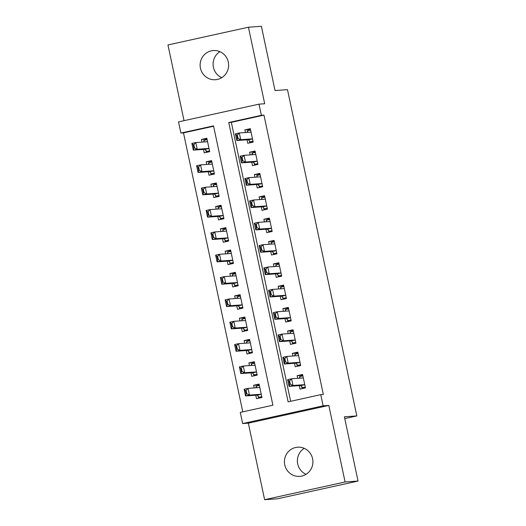 <?xml version="1.0" encoding="UTF-8"?>
<svg xmlns="http://www.w3.org/2000/svg" width="526" height="526" viewBox="0 0 526 526"><rect width="100%" height="100%" fill="white"/><g stroke="black" fill="none" stroke-linecap="round" stroke-linejoin="round"><path stroke-width="0.79" d="M221.762 77.664A14.629 14.248 86 0 1 213.405 67.282A14.629 14.248 86 0 1 219.927 51.686M200.445 68.202A14.629 14.248 -94 0 0 215.397 79.722A14.629 14.248 -94 0 0 228.291 62.061A14.629 14.248 -94 0 0 213.339 50.542A14.629 14.248 -94 0 0 200.445 68.202M306.073 474.314A14.629 14.248 86 0 1 297.709 463.939A14.629 14.248 86 0 1 304.238 448.336M284.757 464.852A14.629 14.248 -94 0 0 299.708 476.372A14.629 14.248 -94 0 0 312.595 458.718A14.629 14.248 -94 0 0 297.65 447.192A14.629 14.248 -94 0 0 284.757 464.852M180.898 133.058L178.524 121.887L258.996 104.155L261.376 115.326L228.751 122.519L288.123 401.851L320.748 394.658L323.122 405.829L242.65 423.568L240.27 412.391L272.895 405.204L213.523 125.872L180.898 133.058L183.489 132.881L242.782 411.838M344.767 418.584L356.825 415.928L287.479 89.67L275.039 90.544L261.383 26.3L248.43 27.214L167.958 44.947L184.047 120.671M356.825 415.928L344.392 416.802L358.042 481.053L277.57 498.786L264.617 499.7L345.089 481.967L328.822 405.428L323.122 405.829M328.822 405.428L248.344 423.16L264.617 499.7M248.344 423.16L242.65 423.568M358.042 481.053L345.089 481.967M247.01 139.817L247.746 143.282L253.184 142.086L250.33 128.673L244.892 129.876L245.464 132.532M251.757 162.166L252.493 165.631L257.931 164.428L255.084 151.021L249.646 152.218L250.212 154.881M256.51 184.508L257.247 187.973L262.684 186.776L259.831 173.37L254.393 174.566L254.959 177.229M261.258 206.856L261.994 210.321L267.432 209.124L264.585 195.711L259.147 196.915L259.712 199.578M266.011 229.204L266.748 232.67L272.185 231.466L269.332 218.06L263.894 219.257L264.46 221.919M270.758 251.546L271.495 255.011L276.932 253.815L274.085 240.408L268.648 241.605L269.213 244.268M275.506 273.895L276.242 277.36L281.68 276.163L278.833 262.757L273.395 263.953L273.961 266.616M280.259 296.243L280.996 299.708L286.433 298.512L283.58 285.099L278.142 286.302L278.708 288.958M285.007 318.592L285.743 322.05L291.18 320.853L288.333 307.447L282.896 308.644L283.461 311.307M289.76 340.933L290.497 344.398L295.934 343.202L293.081 329.795L287.643 330.992L288.209 333.655M294.507 363.282L295.244 366.747L300.681 365.55L297.834 352.137L292.397 353.34L292.962 356.003M259.252 384.874L253.644 385.269L254.209 387.932M255.761 395.217L256.497 398.682L261.935 397.478L259.081 384.072L253.644 385.269M254.505 362.526L248.897 362.927L249.462 365.583M251.007 372.868L251.744 376.333L257.181 375.137L254.334 361.724L248.897 362.927M249.751 340.184L244.143 340.578L244.708 343.241M246.26 350.52L246.996 353.985L252.434 352.788L249.58 339.382L244.143 340.578M245.004 317.835L239.396 318.23L239.961 320.893M241.506 328.178L242.243 331.636L247.68 330.44L244.833 317.033L239.396 318.23M240.25 295.487L234.642 295.882L235.214 298.544M236.759 305.83L237.496 309.295L242.933 308.091L240.08 294.685L234.642 295.882M235.503 273.145L229.895 273.54L230.46 276.203M232.005 283.481L232.742 286.946L238.179 285.75L235.332 272.343L229.895 273.54M230.756 250.797L225.148 251.191L225.713 253.854M227.258 261.133L227.995 264.598L233.432 263.401L230.585 249.995L225.148 251.191M226.002 228.448L220.394 228.843L220.959 231.506M222.511 238.791L223.248 242.256L228.685 241.053L225.832 227.646L220.394 228.843M221.255 206.1L215.647 206.501L216.212 209.164M217.757 216.442L218.494 219.907L223.931 218.711L221.084 205.298L215.647 206.501M216.502 183.758L210.893 184.153L211.459 186.815M213.01 194.094L213.747 197.559L219.184 196.362L216.331 182.956L210.893 184.153M211.754 161.41L206.146 161.804L206.711 164.467M208.257 171.752L208.993 175.211L214.43 174.014L211.583 160.608L206.146 161.804M213.602 126.24L183.489 132.881M203.509 149.404L204.246 152.869L209.683 151.672L206.836 138.259L201.399 139.462L201.964 142.119M320.748 394.658L323.339 394.474L263.967 115.141L231.341 122.334L290.635 401.292M299.261 385.63L299.998 389.095L305.435 387.892L302.582 374.486L297.144 375.682L297.709 378.345M258.996 104.155L264.696 103.754L248.43 27.214M263.967 115.141L261.376 115.326M231.341 122.334L228.751 122.519M302.752 375.288L297.144 375.682M207.001 139.061L201.399 139.462M298.005 352.939L292.397 353.34M293.252 330.598L287.643 330.992M288.504 308.249L282.896 308.644M283.751 285.901L278.142 286.302M279.004 263.559L273.395 263.953M274.256 241.21L268.648 241.605M269.503 218.862L263.894 219.257M264.756 196.514L259.147 196.915M260.002 174.172L254.393 174.566M255.255 151.823L249.646 152.218M250.501 129.475L244.892 129.876M305.258 387.083L301.885 387.826L305.363 387.577M302.884 375.906L299.504 376.649L299.708 377.615M301.628 386.636L301.885 387.826L302.134 387.143L300.635 385.637A2.288 0.513 77.6 0 0 300.458 385.545L289.057 386.347L287.63 379.647L291.549 378.779L302.95 377.977A2.288 0.513 77.6 0 0 302.963 377.977A2.288 0.513 77.6 0 0 303.081 377.859L303.232 377.55M299.412 378.227L299.991 377.05L299.504 376.649L299.991 377.05M290.313 384.217L289.602 380.863L288.945 381.008L289.662 384.361L290.313 384.217L292.975 385.486L289.057 386.347L289.662 384.361M304.83 385.052L304.554 384.776A2.288 0.513 77.6 0 0 304.37 384.684L292.975 385.486L291.549 378.779L289.602 380.863M302.134 387.143L301.885 387.826M287.63 379.647L288.945 381.008M256.215 387.202L256.004 386.235L259.384 385.492M261.863 397.163L258.384 397.413L261.757 396.67M246.161 393.948L246.812 393.803L246.102 390.45L245.445 390.594L246.161 393.948L245.557 395.933L244.136 389.233L248.048 388.366L249.475 395.072L245.557 395.933L256.958 395.131A2.288 0.513 -102.4 0 1 257.135 395.223L258.634 396.729L258.384 397.413L258.128 396.223M246.812 393.803L249.475 395.072L260.87 394.27A2.288 0.513 -102.4 0 1 261.054 394.362L261.33 394.638M258.634 396.729L258.384 397.413M259.732 387.136L259.581 387.445A2.288 0.513 -102.4 0 1 259.463 387.563L248.048 388.366L246.102 390.45M256.491 386.636L256.004 386.235L256.491 386.636L255.912 387.813M245.445 390.594L244.136 389.233M300.51 364.735L297.131 365.478L300.616 365.235M298.137 353.564L294.757 354.307L294.961 355.267M296.881 364.288L297.131 365.478L297.387 364.801L295.888 363.288A2.288 0.513 77.6 0 0 295.711 363.196L284.31 364.005L282.883 357.299L286.795 356.437L298.196 355.629A2.288 0.513 77.6 0 0 298.216 355.629A2.288 0.513 77.6 0 0 298.334 355.517L298.485 355.208M294.659 355.878L295.237 354.708L294.757 354.307L295.237 354.708M285.559 361.868L284.849 358.522L284.198 358.66L284.908 362.013L285.559 361.868L288.222 363.137L284.31 364.005L284.908 362.013M300.076 362.703L299.8 362.427A2.288 0.513 77.6 0 0 299.623 362.335L288.222 363.137L286.795 356.437L284.849 358.522M297.387 364.801L297.131 365.478M282.883 357.299L284.198 358.66M295.757 342.387L292.384 343.13L295.868 342.886M293.383 331.216L290.004 331.959L290.214 332.925M292.127 341.946L292.384 343.13L292.634 342.452L291.134 340.947A2.288 0.513 77.6 0 0 290.957 340.848L279.556 341.657L278.136 334.95L282.048 334.089L293.449 333.287A2.288 0.513 77.6 0 0 293.462 333.28A2.288 0.513 77.6 0 0 293.58 333.168L293.732 332.859M289.911 333.537L290.49 332.36L290.004 331.959L290.49 332.36M280.812 339.526L280.102 336.173L279.444 336.318L280.161 339.664L280.812 339.526L283.475 340.795L279.556 341.657L280.161 339.664M295.329 340.361L295.053 340.079A2.288 0.513 77.6 0 0 294.876 339.987L283.475 340.795L282.048 334.089L280.102 336.173M292.634 342.452L292.384 343.13M278.136 334.95L279.444 336.318M291.01 320.045L287.63 320.788L291.115 320.538M288.636 308.867L285.256 309.61L285.46 310.577M287.38 319.598L287.63 320.788L287.886 320.104L286.387 318.598A2.288 0.513 77.6 0 0 286.21 318.506L274.809 319.308L273.382 312.602L277.301 311.74L288.695 310.938A2.288 0.513 77.6 0 0 288.715 310.932A2.288 0.513 77.6 0 0 288.833 310.82L288.984 310.511M285.164 311.188L285.736 310.011L285.256 309.61L285.736 310.011M276.065 317.178L275.348 313.825L274.697 313.969L275.407 317.323L276.065 317.178L278.721 318.447L274.809 319.308L275.407 317.323M290.576 318.013L290.299 317.737A2.288 0.513 77.6 0 0 290.122 317.638L278.721 318.447L277.301 311.74L275.348 313.825M287.886 320.104L287.63 320.788M273.382 312.602L274.697 313.969M286.262 297.696L282.883 298.439L286.368 298.196M283.882 286.519L280.509 287.268L280.713 288.228M282.626 297.249L282.883 298.439L283.133 297.762L281.64 296.25A2.288 0.513 77.6 0 0 281.456 296.158L270.062 296.96L268.635 290.26L272.547 289.399L283.948 288.59A2.288 0.513 77.6 0 0 283.968 288.59A2.288 0.513 77.6 0 0 284.086 288.472L284.237 288.169M280.411 288.84L280.989 287.663L280.509 287.268L280.989 287.663M271.311 294.83L270.601 291.476L269.95 291.621L270.66 294.974L271.311 294.83L273.974 296.099L270.062 296.96L270.66 294.974M285.828 295.665L285.552 295.388A2.288 0.513 77.6 0 0 285.375 295.296L273.974 296.099L272.547 289.399L270.601 291.476M283.133 297.762L282.883 298.439M268.635 290.26L269.95 291.621M251.461 364.853L251.257 363.893L254.637 363.15M257.115 374.821L253.631 375.064L257.01 374.321M241.408 371.599L242.065 371.455L241.349 368.101L240.698 368.246L241.408 371.599L240.809 373.585L239.383 366.885L243.301 366.024L244.721 372.724L240.809 373.585L252.21 372.783A2.288 0.513 -102.4 0 1 252.388 372.875L253.887 374.387L253.631 375.064L253.381 373.874M242.065 371.455L244.721 372.724L256.123 371.921A2.288 0.513 -102.4 0 1 256.3 372.013L256.576 372.29M253.887 374.387L253.631 375.064M254.985 364.794L254.834 365.103A2.288 0.513 -102.4 0 1 254.715 365.215A2.288 0.513 -102.4 0 1 254.696 365.215L243.301 366.024L241.349 368.101M251.737 364.294L251.257 363.893L251.737 364.294L251.165 365.465M240.698 368.246L239.383 366.885M246.714 342.511L246.51 341.545L249.883 340.802M252.368 352.473L248.883 352.716L252.256 351.973M236.661 349.251L237.311 349.113L236.601 345.76L235.95 345.904L236.661 349.251L236.056 351.243L234.635 344.537L238.548 343.675L239.974 350.382L236.056 351.243L247.457 350.434A2.288 0.513 -102.4 0 1 247.634 350.533L249.133 352.039L248.883 352.716L248.627 351.532M237.311 349.113L239.974 350.382L251.375 349.573A2.288 0.513 -102.4 0 1 251.553 349.665L251.829 349.948M249.133 352.039L248.883 352.716M250.231 342.446L250.08 342.755A2.288 0.513 -102.4 0 1 249.962 342.867A2.288 0.513 -102.4 0 1 249.949 342.873L238.548 343.675L236.601 345.76M246.99 341.946L246.51 341.545L246.99 341.946L246.411 343.116M235.95 345.904L234.635 344.537M241.96 320.163L241.756 319.197L245.136 318.454M247.614 330.124L244.13 330.374L247.509 329.624M231.907 326.909L232.564 326.764L231.848 323.411L231.197 323.556L231.907 326.909L231.309 328.895L229.882 322.188L233.8 321.327L235.221 328.033L231.309 328.895L242.71 328.092A2.288 0.513 -102.4 0 1 242.887 328.185L244.386 329.69L244.13 330.374L243.88 329.184M232.564 326.764L235.221 328.033L246.622 327.225A2.288 0.513 -102.4 0 1 246.799 327.323L247.075 327.599M244.386 329.69L244.13 330.374M245.484 320.097L245.333 320.406A2.288 0.513 -102.4 0 1 245.215 320.518A2.288 0.513 -102.4 0 1 245.195 320.525L233.8 321.327L231.848 323.411M242.236 319.598L241.756 319.197L242.236 319.598L241.664 320.775M231.197 323.556L229.882 322.188M237.213 297.815L237.009 296.855L240.382 296.105M242.867 307.782L239.383 308.026L242.762 307.283M227.16 304.561L227.811 304.416L227.1 301.063L226.45 301.207L227.16 304.561L226.561 306.546L225.135 299.846L229.047 298.985L230.473 305.685L226.561 306.546L237.956 305.744A2.288 0.513 -102.4 0 1 238.14 305.836L239.632 307.348L239.383 308.026L239.126 306.836M227.811 304.416L230.473 305.685L241.875 304.883A2.288 0.513 -102.4 0 1 242.052 304.975L242.328 305.251M239.632 307.348L239.383 308.026M240.737 297.755L240.586 298.058A2.288 0.513 -102.4 0 1 240.467 298.176A2.288 0.513 -102.4 0 1 240.448 298.176L229.047 298.985L227.1 301.063M237.489 297.249L237.009 296.855L237.489 297.249L236.91 298.426M226.45 301.207L225.135 299.846M281.509 275.348L278.129 276.091L281.614 275.848M279.135 264.177L275.755 264.92L275.959 265.886M277.879 274.901L278.129 276.091L278.385 275.414L276.886 273.908A2.288 0.513 77.6 0 0 276.709 273.809L265.308 274.618L263.881 267.912L267.8 267.05L279.201 266.241A2.288 0.513 77.6 0 0 279.214 266.241A2.288 0.513 77.6 0 0 279.332 266.13L279.484 265.821M275.663 266.491L276.242 265.321L275.755 264.92L276.242 265.321M266.564 272.481L265.847 269.134L265.196 269.279L265.913 272.626L266.564 272.481L269.227 273.75L265.308 274.618L265.913 272.626M281.081 273.323L280.805 273.04A2.288 0.513 77.6 0 0 280.621 272.948L269.227 273.75L267.8 267.05L265.847 269.134M278.385 275.414L278.129 276.091M263.881 267.912L265.196 269.279M232.459 275.473L232.255 274.506L235.635 273.763M238.114 285.434L234.629 285.677L238.008 284.934M222.413 282.212L223.063 282.067L222.347 278.721L221.696 278.859L222.413 282.212L221.808 284.204L220.381 277.498L224.3 276.637L225.726 283.336L221.808 284.204L233.209 283.396A2.288 0.513 -102.4 0 1 233.386 283.494L234.885 285L234.629 285.677L234.379 284.487M223.063 282.067L225.726 283.336L237.121 282.534A2.288 0.513 -102.4 0 1 237.305 282.626L237.581 282.909M234.885 285L234.629 285.677M235.983 275.407L235.832 275.716A2.288 0.513 -102.4 0 1 235.714 275.828L224.3 276.637L222.347 278.721M232.742 274.907L232.255 274.506L232.742 274.907L232.163 276.078M221.696 278.859L220.381 277.498M276.761 252.999L273.382 253.749L276.867 253.499M274.388 241.828L271.008 242.571L271.212 243.538M273.132 252.559L273.382 253.749L273.632 253.065L272.139 251.56A2.288 0.513 77.6 0 0 271.955 251.467L260.561 252.27L259.134 245.563L263.046 244.702L274.447 243.9A2.288 0.513 77.6 0 0 274.467 243.893A2.288 0.513 77.6 0 0 274.585 243.781L274.736 243.472M270.91 244.149L271.488 242.973L271.008 242.571L271.488 242.973M261.81 250.139L261.1 246.786L260.449 246.931L261.159 250.284L261.81 250.139L264.473 251.408L260.561 252.27L261.159 250.284M276.328 250.974L276.051 250.698A2.288 0.513 77.6 0 0 275.874 250.6L264.473 251.408L263.046 244.702L261.1 246.786M273.632 253.065L273.382 253.749M259.134 245.563L260.449 246.931M227.712 253.124L227.508 252.158L230.888 251.415M233.366 263.085L229.882 263.335L233.261 262.586M217.659 259.87L218.31 259.726L217.6 256.372L216.949 256.517L217.659 259.87L217.06 261.856L215.634 255.149L219.546 254.288L220.973 260.995L217.06 261.856L228.462 261.054A2.288 0.513 -102.4 0 1 228.639 261.146L230.132 262.652L229.882 263.335L229.632 262.145M218.31 259.726L220.973 260.995L232.374 260.186A2.288 0.513 -102.4 0 1 232.551 260.285L232.827 260.561M230.132 262.652L229.882 263.335M231.236 253.059L231.085 253.368A2.288 0.513 -102.4 0 1 230.967 253.479A2.288 0.513 -102.4 0 1 230.947 253.486L219.546 254.288L217.6 256.372M227.988 252.559L227.508 252.158L227.988 252.559L227.41 253.736M216.949 256.517L215.634 255.149M272.008 230.658L268.635 231.401L272.113 231.151M269.634 219.48L266.255 220.23L266.465 221.19M268.378 230.21L268.635 231.401L268.885 230.717L267.386 229.211A2.288 0.513 77.6 0 0 267.208 229.119L255.807 229.921L254.387 223.221L258.299 222.353L269.7 221.551A2.288 0.513 77.6 0 0 269.713 221.551A2.288 0.513 77.6 0 0 269.831 221.433L269.983 221.13M266.163 221.801L266.741 220.624L266.255 220.23L266.741 220.624M257.063 227.791L256.353 224.438L255.695 224.582L256.412 227.936L257.063 227.791L259.726 229.06L255.807 229.921L256.412 227.936M271.58 228.626L271.304 228.35A2.288 0.513 77.6 0 0 271.127 228.258L259.726 229.06L258.299 222.353L256.353 224.438M268.885 230.717L268.635 231.401M254.387 223.221L255.695 224.582M222.965 230.776L222.754 229.809L226.134 229.066M228.613 240.737L225.135 240.987L228.508 240.244M212.912 237.522L213.563 237.377L212.852 234.024L212.195 234.169L212.912 237.522L212.307 239.508L210.887 232.808L214.799 231.94L216.225 238.646L212.307 239.508L223.708 238.705A2.288 0.513 -102.4 0 1 223.885 238.797L225.384 240.303L225.135 240.987L224.878 239.797M213.563 237.377L216.225 238.646L227.626 237.844A2.288 0.513 -102.4 0 1 227.804 237.936L228.08 238.212M225.384 240.303L225.135 240.987M226.482 230.71L226.331 231.019A2.288 0.513 -102.4 0 1 226.213 231.138L214.799 231.94L212.852 234.024M223.241 230.21L222.754 229.809L223.241 230.21L222.662 231.387M212.195 234.169L210.887 232.808M267.261 208.309L263.881 209.052L267.366 208.809M264.887 197.138L261.507 197.881L261.711 198.841M263.631 207.862L263.881 209.052L264.137 208.375L262.638 206.863A2.288 0.513 77.6 0 0 262.461 206.771L251.06 207.579L249.633 200.873L253.552 200.011L264.946 199.203A2.288 0.513 77.6 0 0 264.966 199.203A2.288 0.513 77.6 0 0 265.084 199.091L265.236 198.782M261.415 199.453L261.987 198.282L261.507 197.881L261.987 198.282M252.316 205.442L251.599 202.096L250.948 202.234L251.658 205.587L252.316 205.442L254.972 206.711L251.06 207.579L251.658 205.587M266.827 206.277L266.55 206.001A2.288 0.513 77.6 0 0 266.373 205.909L254.972 206.711L253.552 200.011L251.599 202.096M264.137 208.375L263.881 209.052M249.633 200.873L250.948 202.234M218.211 208.427L218.007 207.468L221.387 206.725M223.866 218.395L220.381 218.638L223.76 217.895M208.158 215.173L208.815 215.029L208.099 211.682L207.448 211.82L208.158 215.173L207.56 217.166L206.133 210.459L210.052 209.598L211.472 216.298L207.56 217.166L218.961 216.357A2.288 0.513 -102.4 0 1 219.138 216.449L220.637 217.961L220.381 218.638L220.131 217.448M208.815 215.029L211.472 216.298L222.873 215.496A2.288 0.513 -102.4 0 1 223.05 215.588L223.326 215.864M220.637 217.961L220.381 218.638M221.735 208.368L221.584 208.677A2.288 0.513 -102.4 0 1 221.466 208.789A2.288 0.513 -102.4 0 1 221.446 208.789L210.052 209.598L208.099 211.682M218.487 207.869L218.007 207.468L218.487 207.869L217.915 209.039M207.448 211.82L206.133 210.459M262.507 185.961L259.134 186.704L262.619 186.46M260.133 174.79L256.76 175.533L256.964 176.499M258.877 185.52L259.134 186.704L259.384 186.026L257.891 184.521A2.288 0.513 77.6 0 0 257.707 184.422L246.306 185.231L244.886 178.524L248.798 177.663L260.199 176.861A2.288 0.513 77.6 0 0 260.219 176.854A2.288 0.513 77.6 0 0 260.331 176.743L260.482 176.434M256.662 177.111L257.24 175.934L256.76 175.533L257.24 175.934M247.562 183.101L246.852 179.747L246.201 179.892L246.911 183.245L247.562 183.101L250.225 184.37L246.306 185.231L246.911 183.245M262.079 183.936L261.803 183.659A2.288 0.513 77.6 0 0 261.626 183.561L250.225 184.37L248.798 177.663L246.852 179.747M259.384 186.026L259.134 186.704M244.886 178.524L246.201 179.892M257.76 163.619L254.38 164.362L257.865 164.112M255.386 152.441L252.007 153.184L252.21 154.151M254.13 163.172L254.38 164.362L254.637 163.678L253.137 162.172A2.288 0.513 77.6 0 0 252.96 162.08L241.559 162.882L240.132 156.183L244.051 155.315L255.452 154.512A2.288 0.513 77.6 0 0 255.465 154.512A2.288 0.513 77.6 0 0 255.583 154.394L255.735 154.085M251.915 154.762L252.487 153.585L252.007 153.184L252.487 153.585M242.815 160.752L242.098 157.399L241.447 157.544L242.157 160.897L242.815 160.752L245.471 162.021L241.559 162.882L242.157 160.897M257.326 161.587L257.056 161.311A2.288 0.513 77.6 0 0 256.872 161.219L245.471 162.021L244.051 155.315L242.098 157.399M254.637 163.678L254.38 164.362M240.132 156.183L241.447 157.544M213.464 186.086L213.26 185.119L216.633 184.376M219.118 196.047L215.634 196.29L219.013 195.547M203.411 192.825L204.062 192.687L203.352 189.334L202.701 189.478L203.411 192.825L202.806 194.817L201.386 188.111L205.298 187.249L206.725 193.956L202.806 194.817L214.207 194.009A2.288 0.513 -102.4 0 1 214.391 194.107L215.884 195.613L215.634 196.29L215.377 195.107M204.062 192.687L206.725 193.956L218.126 193.147A2.288 0.513 -102.4 0 1 218.303 193.239L218.579 193.522M215.884 195.613L215.634 196.29M216.982 186.02L216.83 186.329A2.288 0.513 -102.4 0 1 216.719 186.441L205.298 187.249L203.352 189.334M213.74 185.52L213.26 185.119L213.74 185.52L213.161 186.697M202.701 189.478L201.386 188.111M208.71 163.737L208.506 162.771L211.886 162.028M214.365 173.698L210.88 173.948L214.26 173.205M198.664 170.483L199.315 170.339L198.598 166.985L197.947 167.13L198.664 170.483L198.059 172.469L196.632 165.762L200.551 164.901L201.971 171.607L198.059 172.469L209.46 171.667A2.288 0.513 -102.4 0 1 209.637 171.759L211.136 173.264L210.88 173.948L210.63 172.758M199.315 170.339L201.971 171.607L213.372 170.799A2.288 0.513 -102.4 0 1 213.556 170.897L213.832 171.174M211.136 173.264L210.88 173.948M212.234 163.671L212.083 163.981A2.288 0.513 -102.4 0 1 211.965 164.092A2.288 0.513 -102.4 0 1 211.952 164.099L200.551 164.901L198.598 166.985M208.993 163.172L208.506 162.771L208.993 163.172L208.414 164.349M197.947 167.13L196.632 165.762M253.013 141.27L249.633 142.013L253.118 141.77M250.632 130.1L247.259 130.843L247.463 131.802M249.383 140.823L249.633 142.013L249.883 141.336L248.39 139.824A2.288 0.513 77.6 0 0 248.206 139.732L236.812 140.534L235.385 133.834L239.297 132.973L250.698 132.164A2.288 0.513 77.6 0 0 250.718 132.164A2.288 0.513 77.6 0 0 250.836 132.052L250.987 131.743M247.161 132.414L247.739 131.244L247.259 130.843L247.739 131.244M238.061 138.404L237.351 135.05L236.7 135.195L237.41 138.548L238.061 138.404L240.724 139.673L236.812 140.534L237.41 138.548M252.579 139.239L252.302 138.963A2.288 0.513 77.6 0 0 252.125 138.871L240.724 139.673L239.297 132.973L237.351 135.05M249.883 141.336L249.633 142.013M235.385 133.834L236.7 135.195M203.963 141.389L203.759 140.429L207.132 139.679M209.618 151.356L206.133 151.6L209.512 150.857M193.91 148.135L194.561 147.99L193.851 144.637L193.2 144.781L193.91 148.135L193.312 150.12L191.885 143.42L195.797 142.559L197.224 149.259L193.312 150.12L204.706 149.318A2.288 0.513 -102.4 0 1 204.89 149.41L206.383 150.923L206.133 151.6L205.883 150.41M194.561 147.99L197.224 149.259L208.625 148.457A2.288 0.513 -102.4 0 1 208.802 148.549L209.078 148.825M206.383 150.923L206.133 151.6M207.487 141.33L207.336 141.632A2.288 0.513 -102.4 0 1 207.218 141.75L195.797 142.559L193.851 144.637M204.239 140.823L203.759 140.429L204.239 140.823L203.661 142M193.2 144.781L191.885 143.42M303.081 377.859L302.371 378.016M304.37 384.684L300.458 385.545M304.554 384.776L300.635 385.637M257.135 395.223L261.054 394.362M256.958 395.131L260.87 394.27M258.871 387.603L259.581 387.445M298.334 355.517L297.617 355.668M299.623 362.335L295.711 363.196M299.8 362.427L295.888 363.288M293.58 333.168L292.87 333.326M294.876 339.987L290.957 340.848M295.053 340.079L291.134 340.947M288.833 310.82L288.123 310.978M290.122 317.638L286.21 318.506M290.299 317.737L286.387 318.598M284.086 288.472L283.369 288.629M285.375 295.296L281.456 296.158M285.552 295.388L281.64 296.25M252.388 372.875L256.3 372.013M252.21 372.783L256.123 371.921M254.124 365.254L254.834 365.103M247.634 350.533L251.553 349.665M247.457 350.434L251.375 349.573M249.37 342.913L250.08 342.755M242.887 328.185L246.799 327.323M242.71 328.092L246.622 327.225M244.623 320.564L245.333 320.406M238.14 305.836L242.052 304.975M237.956 305.744L241.875 304.883M239.869 298.216L240.586 298.058M279.332 266.13L278.622 266.287M280.621 272.948L276.709 273.809M280.805 273.04L276.886 273.908M233.386 283.494L237.305 282.626M233.209 283.396L237.121 282.534M235.122 275.874L235.832 275.716M274.585 243.781L273.868 243.939M275.874 250.6L271.955 251.467M276.051 250.698L272.139 251.56M228.639 261.146L232.551 260.285M228.462 261.054L232.374 260.186M230.368 253.525L231.085 253.368M269.831 221.433L269.121 221.591M271.127 228.258L267.208 229.119M271.304 228.35L267.386 229.211M223.885 238.797L227.804 237.936M223.708 238.705L227.626 237.844M225.621 231.177L226.331 231.019M265.084 199.091L264.374 199.249M266.373 205.909L262.461 206.771M266.55 206.001L262.638 206.863M219.138 216.449L223.05 215.588M218.961 216.357L222.873 215.496M220.874 208.829L221.584 208.677M260.331 176.743L259.62 176.9M261.626 183.561L257.707 184.422M261.803 183.659L257.891 184.521M255.583 154.394L254.873 154.552M256.872 161.219L252.96 162.08M257.056 161.311L253.137 162.172M214.391 194.107L218.303 193.239M214.207 194.009L218.126 193.147M216.12 186.487L216.83 186.329M209.637 171.759L213.556 170.897M209.46 171.667L213.372 170.799M211.373 164.138L212.083 163.981M250.836 132.052L250.12 132.204M252.125 138.871L248.206 139.732M252.302 138.963L248.39 139.824M204.89 149.41L208.802 148.549M204.706 149.318L208.625 148.457M206.619 141.79L207.336 141.632"/></g></svg>
